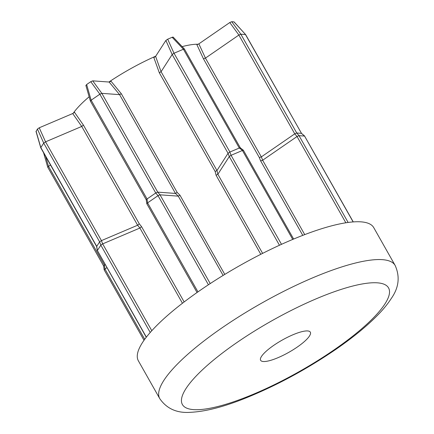 <?xml version="1.0" encoding="UTF-8"?>
<svg xmlns="http://www.w3.org/2000/svg" width="434" height="434" viewBox="0 0 434 434"><rect width="100%" height="100%" fill="white"/><g stroke="black" fill="none" stroke-linecap="round" stroke-linejoin="round"><path stroke-width="0.65" d="M43.715 143.101L45.559 141.831L101.453 240.615L102.614 243.897L100.845 245.123L99.625 241.857L43.715 143.101L40.834 147.576L96.722 246.366L99.608 241.89M99.625 241.857L101.399 240.637M36.158 131.464L37.427 129.039L39.239 127.786L72.706 113.545L74.523 112.314L83.442 125.128L139.292 223.835L141.56 226.662L139.884 228.045L102.674 243.881L151.802 330.713M279.458 245.253L229.277 156.555L217.863 174.267L216.083 175.26L215.166 171.506L216.967 170.502L228.056 153.294L172.173 54.5L174.012 53.236L229.901 152.025L239.308 148.021L183.419 49.237L184.26 48.955L184.401 49.297L184.26 48.955M215.166 171.506L159.321 72.793L153.853 57.603L155.611 56.366L165.875 40.443L167.692 39.19L172.162 37.286L173.025 37.064L173.128 37.357M243.235 150.18L243.398 150.527L243.235 150.18L242.46 150.457L239.356 147.994L240.138 147.717L240.3 148.065L240.138 147.717M228.072 153.267L229.846 152.046L231.067 155.307L229.293 156.528L228.056 153.294M231.067 155.307L281.498 244.326M297.236 347.081A28.557 6.955 150.5 0 0 310.332 332.167A28.557 6.955 150.5 0 0 273.718 345.377A28.557 6.955 150.5 0 0 260.622 360.291A28.557 6.955 150.5 0 0 297.236 347.081M159.761 398.634L138.37 360.822A135.224 32.941 -29.5 0 1 200.383 290.194A135.224 32.941 -29.5 0 1 373.755 227.649L395.152 265.462A135.224 32.941 -29.5 0 0 221.774 328.006A135.224 32.941 -29.5 0 0 159.761 398.634C166.77 408.785 177.072 413.342 190.667 412.3C205.136 411.578 222.729 407.13 243.441 398.949C274.944 386.417 305.715 369.909 335.759 349.419C353.167 337.408 367.343 325.771 378.28 314.514C383.526 309.111 387.828 303.805 391.191 298.608C398.851 287.796 400.175 276.751 395.152 265.462M73.2 113.307A78.391 19.096 -29.5 0 1 89.144 96.793M108.907 82.021A78.391 19.096 -29.5 0 1 155.735 56.17M182.15 46.622A78.391 19.096 -29.5 0 1 198.224 44.246M86.03 85.471L86.632 84.532L90.766 81.684L92.73 80.849L109.135 82.037L111.055 81.245L121.346 93.766L177.197 192.479L179.974 195.208L178.255 196.141L160.016 194.817L210.235 283.576M345.844 222.788L297.035 136.52L262.651 160.233L260.633 160.889L259.315 157.542L261.344 156.886L294.757 133.84L238.863 35.056L205.445 58.107L261.333 156.891M259.315 157.542L203.465 58.829L196.906 44.713L198.859 43.861L229.781 22.535L231.745 21.7L234.083 21.912L245.611 34.579L301.489 133.341L245.47 34.541L240.859 34.205L296.748 132.994L301.359 133.33M106.889 267.664L104.947 269.004L144.723 339.301M50.496 164.974L48.516 166.341L104.41 265.125L105.158 264.61M104.41 265.125L104.947 269.004M104.898 269.031L104.312 269.943M103.607 265.955L104.149 269.829L144.012 340.289M47.892 167.285L48.516 166.341M103.769 266.069L104.355 265.158M103.59 265.923L47.713 167.155L43.574 152.741M261.344 156.886L262.641 160.238L304.722 234.615M353.135 221.92L304.565 136.07L299.031 135.668L348.128 222.452M292.728 239.422L242.411 150.484L231.121 155.285M208.428 284.764L158.019 195.663L147.587 202.857L197.953 291.881M150.229 332.471L100.829 245.15L97.368 250.521L146.367 337.126M172.168 54.51L161.074 71.718L216.962 170.502L217.863 174.262M183.419 49.237L174.012 53.236M147.05 198.984L155.741 192.989L99.847 94.2L91.156 100.194L147.05 198.984L147.587 202.857M223.114 275.416L178.26 196.141L175.461 193.428L119.572 94.639L101.844 93.353L157.737 192.143L175.461 193.428L177.197 192.479M101.453 240.615L137.621 225.23L139.292 223.835M137.621 225.23L81.728 126.44L45.559 141.831M296.748 132.994L299.031 135.668M304.565 136.07L301.386 133.325M297.035 136.52L294.757 133.84M157.737 192.143L160.016 194.817M158.019 195.663L155.741 192.989M96.722 246.366L97.368 250.521M353.249 221.91L304.587 136.07M298.999 135.663L297.084 136.482M159.983 194.812L158.068 195.626M147.538 202.89L146.952 203.801M146.247 199.808L146.79 203.687L197.047 292.516M97.346 250.543L146.263 337.261M238.863 35.056L240.859 34.205M233.937 21.857L245.601 34.568M99.847 94.2L101.844 93.353M90.532 101.144L91.156 100.194M203.465 58.829L205.445 58.107L198.859 43.861M294.8 133.808L296.72 132.988M159.321 72.793L161.074 71.718L155.611 56.366M146.41 199.928L146.996 199.016M146.231 199.781L90.37 101.041L85.861 85.373M155.784 192.951L157.705 192.137M109.135 82.037L119.572 94.639L121.346 93.766M81.728 126.44L83.442 125.128M36.055 131.166L40.823 147.587M183.436 49.226L172.162 37.286M167.692 39.19L173.991 53.246M236.714 342.686A118.428 28.85 150.5 0 0 193.564 409.62A118.428 28.85 150.5 0 0 334.245 349.766A118.428 28.85 150.5 0 0 377.39 282.832A118.428 28.85 150.5 0 0 236.714 342.686M141.56 226.662L184.152 301.945M179.974 195.208L224.779 274.402M260.801 254.297L216.083 175.26M302.769 235.364L260.633 160.889M45.63 156.376L48.494 166.352M217.863 174.267L262.619 253.375M182.443 303.252L139.894 228.04L137.611 225.23M238.884 35.04L229.781 22.535M231.745 21.7L240.848 34.205M172.173 54.5L165.875 40.443M92.73 80.849L101.833 93.353M99.869 94.189L90.766 81.684M86.632 84.532L91.135 100.211M81.728 126.446L72.706 113.545M39.239 127.786L45.537 141.837M43.725 143.09L37.427 129.039M35.995 131.372L40.753 147.75M243.403 150.267L293.634 239.042M304.684 136.081L301.478 133.336M243.365 150.224L240.262 147.761M184.423 49.042L240.29 147.777M184.407 49.015L173.166 37.112M97.276 250.668L96.63 246.512M40.758 147.766L96.636 246.523"/></g></svg>
